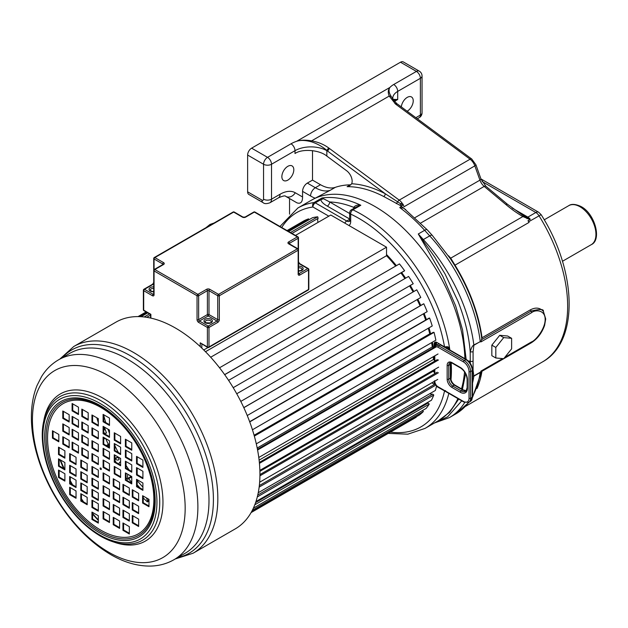 <?xml version="1.0" encoding="UTF-8"?>
<svg xmlns="http://www.w3.org/2000/svg" width="628" height="628" viewBox="0 0 628 628"><rect width="100%" height="100%" fill="white"/><g stroke="black" fill="none" stroke-linecap="round" stroke-linejoin="round"><path stroke-width="0.94" d="M415.862 117.687L420.391 115.065L420.391 78.296L397.705 91.398L397.705 99.514L393.042 99.357M247.628 191.83L261.962 200.104A5.628 3.25 120 0 0 263.132 202.679L248.798 194.405A5.628 3.25 -60 0 1 247.628 191.83L247.628 155.053L263.556 164.253A5.628 3.25 0 0 0 271.516 164.253L295.003 150.689A22.522 13 180 0 1 326.85 150.689L326.85 156.105L346.672 170.769A9.004 5.197 60 0 1 351.656 183.768L349.663 185.7L347.096 186.681L350.283 184.844A9.004 5.197 -120 0 0 350.911 184.781M326.85 156.105C319.683 149.864 302.17 148.444 295.003 153.522L295.003 150.689A5.628 3.25 60 0 0 291.023 143.796A28.15 16.25 180 0 1 296.667 141.276C300.443 139.997 305.428 139.848 311.645 140.845C318.247 142.101 323.922 144.464 328.664 147.918L326.858 150.43C322.305 146.528 317.156 143.647 311.402 141.802C305.365 140.185 300.459 140.013 296.667 141.276L389.894 87.449C388.01 89.773 387.782 92.646 389.211 96.06L395.648 104.154L470.082 159.206A9.004 5.197 60 0 1 474.846 165.863L479.933 180.142A9.004 5.197 -120 0 0 484.196 186.398L420.76 223.026M402.634 205.058L401.936 205.819L400.177 205.411L400.727 203.825L401.999 202.985A11.257 6.5 60 0 0 403.16 204.438L402.634 205.058L385.239 193.722A2.253 1.366 -62.5 0 1 383.724 196.517A127.225 73.452 -120 0 0 347.096 186.681M511.624 348.854L511.624 338.311L503.719 337.605L495.814 347.441L495.814 357.984L503.719 358.69L511.624 348.854M503.719 337.605L499.739 335.305L507.644 336.011L511.624 338.311M499.739 335.305L491.834 345.141L495.814 347.441M491.834 345.141L491.834 355.684L495.814 357.984M399.785 207.593L403.733 208.158L427.173 229.762A5.628 1.609 -42.2 0 0 424.654 230.311A127.225 73.452 -120 0 0 399.793 207.593L401.143 206.274L405.829 209.768M470.278 363.329L470.191 351.939C468.983 335.909 464.924 319.04 458.016 301.322L445.048 273.965L434.898 257.299L418.279 233.985L442.866 276.414L455.661 305.954L462.577 329.983L466.196 359.82M472.562 370.496L473.08 370.269L473.08 351.829L473.865 345.274L480.232 341.593L480.899 341.93L481.519 339.709L531.107 311.08C539.876 308.921 543.974 309.023 543.385 311.378C539.915 307.594 535.527 307.116 530.22 309.934L482.029 337.762L481.519 339.709M435.463 422.393L447.646 416.804L461.753 400.837M466.164 390.718L467.13 387.657C467.146 389.101 466.628 390.326 465.591 391.322A9.004 5.197 60 0 1 461.085 390.875L452.725 386.047A5.628 3.25 60 0 1 448.745 379.155L448.745 365.363A5.628 3.25 60 0 1 449.915 362.788L452.168 363.125L460.52 367.953C464.508 370.732 466.714 374.539 467.13 379.383L467.13 387.657A1.123 0.652 180 0 0 467.46 388.12A10.134 5.848 60 0 1 460.293 392.257L451.932 387.429A6.759 3.901 60 0 1 447.152 379.155L447.152 365.363A6.759 3.901 60 0 1 451.932 362.607L460.293 367.435A10.134 5.848 60 0 1 467.46 379.846L467.46 388.12M448.832 393.371A127.225 73.452 -120 0 1 425.062 428.398L438.595 420.587A127.225 73.452 -120 0 0 457.89 398.607A127.225 73.452 60 0 1 438.595 420.587L449.719 412.243L458.691 399.07M462.42 389.431L465.576 373.621M473.865 345.274L473.842 344.976C472.429 345.706 471.212 348.03 470.191 351.939L473.08 351.829M472.562 382.994A123.284 71.184 -120 0 0 473.842 376.188L472.562 375.999M481.095 371.454L480.216 372.514A2.253 1.303 -120 0 0 480.232 372.239L481.095 371.454M543.385 328.444L544.594 325.437L545.701 318.938L543.385 311.378M530.22 309.934A3.376 1.947 -120 0 1 531.107 311.08A2.253 1.303 60 0 1 531.586 312.673C535.189 309.486 545.292 309.675 545.159 319.432C545.183 329.315 535.103 340.91 531.586 341.868L504.818 357.324M522.802 215.326L530.252 219.219L527.983 220.758L528.658 221.739L541.14 214.674C576.802 270.487 579.636 341.742 542.466 361.932A121.597 70.203 -120 0 0 539.012 215.757A6.759 3.901 -120 0 0 535.825 212.507L482.076 181.476M395.648 104.154L397.328 103.973L394.894 103.565M448.518 255.769L450.708 258.163L455.01 265.157L529.074 222.398L528.658 221.739M397.328 103.973L471.754 159.025L475.914 164.772L480.993 179.051L485.844 186.202L507.306 204.155L505.666 204.351C511.467 209.218 517.182 213.277 522.81 216.534L530.056 219.557M523.909 215.961L450.708 258.163L449.946 257.975L454.617 265.369L455.01 265.157A121.597 70.203 60 0 1 482.029 337.762M523.006 215.443L507.306 204.155M512.165 208.041L527.865 217.107A3.376 1.947 -60 0 1 526.884 217.429L527.01 218.701M394.494 101.367L397.705 99.514L393.544 100.166M247.628 155.053A5.628 3.25 -60 0 1 251.616 148.161L400.491 62.211A5.628 3.25 -60 0 1 403.309 61.929L419.229 71.121A5.628 3.25 120 0 0 416.411 71.404L393.725 84.497A22.522 13 0 0 0 389.894 87.449C388.418 89.804 388.85 92.795 391.189 96.422L389.211 96.06L311.645 140.845L311.402 141.802M391.189 96.422L393.395 99.962M400.177 205.411L383.724 196.517M401.936 205.819L401.143 206.274M403.16 204.438L403.992 206.769L474.846 165.863A3.376 0.832 160.4 0 0 475.914 164.772M480.232 341.593A2.253 1.303 60 0 0 480.216 341.302A123.284 71.184 -120 0 0 429.709 235.869L423.343 239.551A123.284 71.184 -120 0 1 473.842 344.976L481.095 341.247M289.547 214.187L289.547 198.558L296.989 202.86C300.663 204.084 302.523 202.122 302.563 196.98L302.563 191.367A6.759 3.901 -60 0 1 307.343 183.093L315.342 187.717A33.779 19.499 -120 0 0 330.195 190.308L311.37 200.214A127.225 73.452 -120 0 1 407.957 232.784A127.225 73.452 -120 0 1 464.893 358.682A127.225 73.452 -120 0 0 407.957 232.784A127.225 73.452 -120 0 0 311.37 200.214L297.837 208.033L279.962 226.48M461.486 388.889A127.225 73.452 -120 0 0 464.547 371.878A127.225 73.452 60 0 1 461.486 388.889M307.343 183.093L312.516 180.11L320.516 184.726A33.779 19.499 -120 0 0 335.368 187.325A127.225 73.452 60 0 1 350.283 184.844M296.989 202.86L285.732 196.36A7.881 6.437 -60 0 0 295.246 192.749A30.403 17.553 120 0 0 280.049 194.256L271.516 199.186L271.516 164.253A5.628 3.25 60 0 0 267.536 157.353L291.023 143.796M407.132 111.227A8.447 4.875 120 0 0 407.258 111.164A8.447 4.875 120 0 0 412.777 103.722A8.447 4.875 120 0 0 411.481 96.955A8.447 4.875 120 0 0 407.258 97.371A8.447 4.875 120 0 0 401.323 106.933M287.836 166.318A8.447 4.875 120 0 0 282.317 173.76A8.447 4.875 120 0 0 283.613 180.526A8.447 4.875 120 0 0 287.836 180.11A8.447 4.875 120 0 0 293.355 172.669A8.447 4.875 120 0 0 292.059 165.902A8.447 4.875 120 0 0 287.836 166.318M312.516 150.634L312.516 180.11M326.85 150.43A5.628 3.25 120 0 0 326.85 150.689L327.808 151.246L326.858 150.43M445.535 390.585L445.448 391.425M434.042 369.806L434.097 369.837A106.454 61.465 60 0 1 433.917 371.988M433.446 370.151A106.116 61.269 60 0 1 433.328 371.493M433.642 359.663A106.116 61.269 -120 0 0 433.493 356.602M432.504 347.064A106.116 61.269 -120 0 0 431.774 342.535M429.952 333.947A106.116 61.269 -120 0 0 428.414 328.169M425.831 319.974A106.116 61.269 -120 0 0 423.539 313.741M420.203 305.781A106.116 61.269 -120 0 0 417.259 299.525M413.232 291.855A106.116 61.269 -120 0 0 409.707 285.787M405.044 278.494A106.116 61.269 -120 0 0 401.08 272.842M395.821 265.997A106.116 61.269 -120 0 0 386.526 255.463M433.65 356.508L433.838 359.813M434.105 356.249L434.238 360.079M434.097 369.774L434.097 372.121M328.813 216.173L312.925 207.005A3.376 1.947 -60 0 1 315.319 202.868L346.719 221.001L349.71 219.274M447.309 346.711L448.141 347.276L448.847 347.221L447.309 346.711L444.522 346.876L436.884 342.464A3.941 2.276 -120 0 0 434.097 344.073L434.097 347.339M449.852 349.992A127.225 73.452 -120 0 0 352.858 209.846A3.376 1.947 -120 0 0 351.397 209.799L356.382 206.926L360.825 205.254C357.591 204.759 355.299 205.38 353.949 207.099L353.886 207.436A123.849 71.506 -120 0 0 329.684 201.965L322.015 197.961L320.814 199.688L315.319 202.868A3.376 1.947 60 0 0 314.055 202.554A127.225 73.452 -120 0 0 297.837 208.033M323.075 198.864L320.814 199.688C321.269 201.776 323.428 203.919 327.29 206.102A3.376 1.947 -60 0 0 329.684 201.965L349.71 213.536M353.886 208.37L353.886 207.436A3.376 1.947 180 0 1 354.553 207.978M353.949 207.099L354.757 207.86M444.922 347.103L444.522 346.876A123.849 71.506 -120 0 0 350.699 214.109A3.376 1.947 180 0 1 349.71 212.727L349.537 221.276M437.284 342.692L445.362 347.449L447.56 346.931L445.26 347.174M434.812 381.086L434.812 381.227A4.506 2.598 -120 0 0 437.999 386.738L463.472 401.449A7.881 4.553 -120 0 0 469.045 398.231L469.045 371.572A7.881 4.553 -120 0 0 463.472 361.916L437.999 347.213A1.123 0.652 -60 0 1 438.791 345.832A5.628 3.25 -120 0 0 435.981 345.549L438.368 344.175A5.628 3.25 60 0 1 438.791 343.995L439.121 343.948M463.472 401.449A1.123 0.652 120 0 0 463.707 401.967L468.778 402.352A9.004 5.197 -120 0 0 470.639 398.231L470.639 371.572A9.004 5.197 -120 0 0 464.273 360.543L438.791 345.832L440.385 344.913L440.079 344.497M103.738 437.685A113.158 65.328 -120 0 0 104.193 438.784A4.333 2.504 -120 0 0 104.758 438.595A4.333 2.504 -120 0 0 105.072 438.352L105.182 438.289M126.032 477.515A113.158 65.328 -120 0 0 127.398 479.384A4.333 2.504 -120 0 0 127.877 478.379L130.757 476.715M127.877 478.379A4.804 2.771 60 0 1 127.727 477.916A4.804 2.771 60 0 1 128.112 474.454M143.239 497.894A113.158 65.328 -120 0 0 147.368 501.937A4.333 2.504 -120 0 0 147.525 500.649L148.977 499.81M147.525 500.649A4.804 2.771 60 0 1 147.29 500.194A4.804 2.771 60 0 1 146.638 498.02M255.604 502.596L428.1 403.011A4.804 2.771 60 0 1 427.786 403.035A4.804 2.771 60 0 1 426.875 402.862M257.755 495.045L432.59 394.101A4.804 2.771 60 0 1 432.307 394.196A4.804 2.771 60 0 1 430.023 393.552M259.333 485.57L435.306 383.975M259.937 474.572L437.261 372.2M259.348 462.396L437.339 359.632M257.449 449.326L435.91 346.295M254.214 435.667L432.998 332.447A4.333 2.504 -120 0 1 434.042 332.361L254.332 436.107M295.458 235.429L330.799 215.027L386.526 247.204L205.489 351.719M210.686 357.23L386.526 255.714L386.526 247.204M219.533 367.773L399.455 263.901A113.158 65.328 -120 0 1 404.605 270.707L224.636 374.618M224.683 374.681L404.228 271.021A4.333 2.504 -120 0 0 404.605 270.707M228.584 380.364L408.585 276.446A113.158 65.328 -120 0 1 413.224 283.746L233.208 387.68L413.114 283.825A4.333 2.504 -120 0 0 413.224 283.746M236.74 393.764L416.757 289.83A4.333 2.504 -120 0 0 416.654 289.885A4.333 2.504 -120 0 0 416.552 289.948M240.791 401.41L420.791 297.484A113.158 65.328 -120 0 0 416.757 289.83M243.829 407.698L423.806 303.787A4.333 2.504 -120 0 0 423.366 303.952L243.797 407.627M247.244 415.524L427.173 311.645A113.158 65.328 -120 0 0 423.806 303.787M249.732 421.906L429.607 318.058A4.333 2.504 -120 0 0 428.798 318.263A4.333 2.504 -120 0 0 428.657 318.357M252.44 429.772L432.229 325.971A113.158 65.328 -120 0 0 429.607 318.058M430.211 334.057A4.804 2.771 60 0 1 429.748 333.837L254.097 435.251M256.295 443.847L435.871 340.172A113.158 65.328 -120 0 0 434.042 332.361M433.689 347.574A4.804 2.771 60 0 1 432.3 346.931L257.197 448.023M257.582 450.025L436.397 346.782M258.775 457.474L438.03 353.98M434.482 360.213A4.804 2.771 60 0 1 433.438 359.491L259.105 460.143M259.435 463.354L438.509 359.97M259.874 470.364L438.666 367.137M434.482 372.365A4.804 2.771 60 0 1 433.139 371.297L259.906 471.314M259.929 475.82L438.454 372.749M259.647 482.218L437.763 379.383M435.298 383.967A4.804 2.771 60 0 1 431.962 382.727M259.152 487.108L436.115 384.94M258.241 492.729L435.345 390.483A113.158 65.328 -120 0 0 436.57 385.859M257.307 496.905L433.775 395.028A4.333 2.504 -120 0 0 432.59 394.101M255.965 501.536L431.444 400.224A113.158 65.328 -120 0 0 433.775 395.028M254.787 504.81L429.238 404.094A4.333 2.504 -120 0 0 428.1 403.011M253.367 508.178L426.145 408.42A113.158 65.328 -120 0 0 429.238 404.094M252.354 510.274L423.35 411.544A4.333 2.504 -120 0 0 422.495 410.531M251.443 511.969L419.551 414.912A113.158 65.328 -120 0 0 423.35 411.544M251.114 512.558L416.215 417.235A4.333 2.504 -120 0 0 416.034 416.945M251.098 512.581L415.241 417.816A113.158 65.328 -120 0 0 416.215 417.235M147.368 501.937L148.977 501.003M137.179 485.821A4.804 2.771 60 0 1 137.681 485.318A105.834 61.104 -120 0 0 139.95 487.909M127.398 479.384L131.142 477.225M119.03 464.131A4.804 2.771 60 0 1 120.019 462.059A4.804 2.771 60 0 1 120.615 461.855M114.885 458.644L117.821 456.949L114.885 458.644M114.885 460.316A113.158 65.328 -120 0 0 116.133 462.459M117.711 456.752A105.834 61.104 -120 0 0 119.139 459.233A4.804 2.771 60 0 1 118.543 459.829A4.804 2.771 60 0 1 115.159 458.856L117.986 457.231M109.468 446.312A4.804 2.771 60 0 1 108.087 445.158A4.333 2.504 -120 0 0 107.003 445.142L109.468 443.713M107.003 445.142A113.158 65.328 -120 0 0 107.537 446.265M108.087 445.158L109.468 444.357M103.738 429.356L104.923 428.673M103.738 430.251L105.182 429.411M104.366 427.071A105.834 61.104 -120 0 0 106.517 433.006A4.804 2.771 60 0 1 106.462 433.03A4.804 2.771 60 0 1 103.738 432.59M96.869 417.808A113.158 65.328 -120 0 0 98.321 422.738M138.042 316.598L146.104 311.943M287.043 230.57L300.427 222.846A4.333 2.504 -120 0 0 300.427 222.846M146.701 317.313L150.539 315.099M291.996 233.428L318.106 218.356A4.333 2.504 -120 0 0 317.69 216.809A113.158 65.328 -120 0 0 312.548 217.696L288.644 231.496M318.129 222.343A4.804 2.771 60 0 1 318.106 218.356M144.204 316.967L149.511 313.906M290.45 232.533L317.69 216.809M141.08 316.693L147.706 312.87M138.066 316.598L146.112 311.943M287.051 230.578L303.944 220.821A113.158 65.328 -120 0 1 308.576 218.858L287.663 230.931M139.251 316.614L146.724 312.297M308.96 219.769A4.333 2.504 -120 0 0 308.576 218.858M386.526 255.714A105.834 61.104 60 0 1 395.671 266.084M400.939 272.921A105.834 61.104 60 0 1 404.903 278.573M409.566 285.866A105.834 61.104 60 0 1 413.091 291.942M417.118 299.611A105.834 61.104 60 0 1 420.061 305.867M423.39 313.827A105.834 61.104 60 0 1 425.682 320.06M428.265 328.256A105.834 61.104 60 0 1 429.748 333.837M431.609 342.629A105.834 61.104 60 0 1 432.3 346.931M433.304 356.712A105.834 61.104 60 0 1 433.438 359.491M433.226 370.277A105.834 61.104 60 0 1 433.139 371.297M129.8 475.435A105.834 61.104 -120 0 0 131.762 478.034M142.909 487.124A101.336 58.506 60 0 1 137.179 480.569M129.078 469.932A101.336 58.506 60 0 1 126.032 465.426M118.347 452.513A101.336 58.506 60 0 1 114.885 445.723M109.468 433.265A101.336 58.506 60 0 1 107.938 429.136M105.755 422.55A101.336 58.506 60 0 1 103.738 415.336M136.535 463.747L142.909 467.428L142.909 460.073L136.535 456.391L136.535 463.747L137.179 463.378L142.909 466.69M137.179 456.76L137.179 463.378M136.535 474.972L142.909 478.654L142.909 471.298L136.535 467.617L136.535 474.972L137.179 474.603L142.909 477.916M137.179 467.986L137.179 474.603M136.535 486.676L142.909 490.35L142.909 483.003L136.535 479.321L136.535 486.676L137.179 486.308L142.909 489.62M137.179 479.69L137.179 486.308M125.396 446.571L131.762 450.245L131.762 442.889L125.396 439.215L125.396 446.571L126.032 446.202L131.762 449.507M126.032 439.576L126.032 446.202M125.396 457.317L131.762 460.991L131.762 453.636L125.396 449.962L125.396 457.317L126.032 456.949L131.762 460.253M126.032 450.323L126.032 456.949M125.396 468.535L131.762 472.217L131.762 464.861L125.396 461.188L125.396 468.535L126.032 468.174L131.762 471.479M126.032 461.549L126.032 468.174M125.396 480.239L131.762 483.921L131.762 476.566L125.396 472.884L125.396 480.239L126.032 479.87L131.762 483.183M126.032 473.253L126.032 479.87M114.249 440.134L120.615 443.808L120.615 436.452L114.249 432.778L114.249 440.134L114.885 439.765L120.615 443.07M114.885 433.147L114.885 439.765M114.249 450.88L120.615 454.554L120.615 447.199L114.249 443.525L114.249 450.88L114.885 450.512L120.615 453.824M114.885 443.894L114.885 450.512M114.249 462.106L120.615 465.78L120.615 458.424L114.249 454.75L114.249 462.106L114.885 461.737L120.615 465.042M114.885 455.119L114.885 461.737M114.249 473.802L120.615 477.484L120.615 470.129L114.249 466.455L114.249 473.802L114.885 473.441L120.615 476.746M114.885 466.816L114.885 473.441M103.102 421.757L109.468 425.431L109.468 418.075L103.102 414.401L103.102 421.757L103.738 421.388L109.468 424.693M103.738 414.77L103.738 421.388M103.102 433.697L109.468 437.371L109.468 430.023L103.102 426.341L103.102 433.697L103.738 433.328L109.468 436.641M103.738 426.71L103.738 433.328M103.102 444.443L109.468 448.117L109.468 440.77L103.102 437.088L103.102 444.443L103.738 444.075L109.468 447.387M103.738 437.457L103.738 444.075M103.102 455.669L109.468 459.343L109.468 451.987L103.102 448.314L103.102 455.669L103.738 455.3L109.468 458.613M103.738 448.682L103.738 455.3M103.102 467.373L109.468 471.047L109.468 463.692L103.102 460.018L103.102 467.373L103.738 467.004L109.468 470.309M103.738 460.387L103.738 467.004M122.955 530.315L129.329 533.996L129.329 526.641L122.955 522.959L122.955 530.315L123.59 529.946L129.329 533.258M123.59 523.328L123.59 529.946M113.236 524.702L119.603 528.384L119.603 521.028L113.236 517.346L113.236 524.702L113.872 524.333L119.603 527.646M113.872 517.715L113.872 524.333M103.102 518.854L109.468 522.527L109.468 515.172L103.102 511.498L103.102 518.854L103.738 518.485L109.468 521.797M103.738 511.867L103.738 518.485M132.265 522.818L138.631 526.5L138.631 519.144L132.265 515.462L132.265 522.818L132.901 522.449L138.631 525.762M132.901 515.831L132.901 522.449M122.955 517.448L129.329 521.122L129.329 513.767L122.955 510.093L122.955 517.448L123.59 517.08L129.329 520.384M123.59 510.462L123.59 517.08M113.236 511.836L119.603 515.51L119.603 508.154L113.236 504.48L113.236 511.836L113.872 511.467L119.603 514.772M113.872 504.849L113.872 511.467M103.102 505.98L109.468 509.661L109.468 502.306L103.102 498.624L103.102 505.98L103.738 505.611L109.468 508.923M103.738 498.993L103.738 505.611M132.265 509.952L138.631 513.625L138.631 506.27L132.265 502.596L132.265 509.952L132.901 509.583L138.631 512.888M132.901 502.965L132.901 509.583M122.955 504.574L129.329 508.256L129.329 500.901L122.955 497.219L122.955 504.574L123.59 504.205L129.329 507.518M123.59 497.588L123.59 504.205M113.236 498.962L119.603 502.643L119.603 495.288L113.236 491.606L113.236 498.962L113.872 498.593L119.603 501.905M113.872 491.975L113.872 498.593M103.102 493.113L109.468 496.787L109.468 489.432L103.102 485.758L103.102 493.113L103.738 492.745L109.468 496.057M103.738 486.127L103.738 492.745M142.603 503.052L148.977 506.725L148.977 499.37L142.603 495.696L142.603 503.052L143.239 502.683L148.977 505.987M143.239 496.065L143.239 502.683M132.265 497.078L138.631 500.759L138.631 493.404L132.265 489.722L132.265 497.078L132.901 496.709L138.631 500.021M132.901 490.091L132.901 496.709M122.955 491.708L129.329 495.382L129.329 488.027L122.955 484.353L122.955 491.708L123.59 491.339L129.329 494.644M123.59 484.722L123.59 491.339M113.236 486.096L119.603 489.769L119.603 482.414L113.236 478.74L113.236 486.096L113.872 485.727L119.603 489.031M113.872 479.109L113.872 485.727M103.102 480.239L109.468 483.921L109.468 476.566L103.102 472.884L103.102 480.239L103.738 479.87L109.468 483.183M103.738 473.253L103.738 479.87M58.514 477.429L64.888 481.103L64.888 473.748L58.514 470.074L58.514 477.429L59.15 477.06L64.888 480.373M59.15 470.443L59.15 477.06M58.514 466.204L64.888 469.877L64.888 462.53L58.514 458.848L58.514 466.204L59.15 465.835L64.888 469.147M59.15 459.217L59.15 465.835M58.514 454.499L64.888 458.181L64.888 450.825L58.514 447.144L58.514 454.499L59.15 454.13L64.888 457.443M59.15 447.513L59.15 454.13M69.661 494.613L76.035 498.287L76.035 490.931L69.661 487.257L69.661 494.613L70.297 494.244L76.035 497.549M70.297 487.626L70.297 494.244M69.661 483.866L76.035 487.54L76.035 480.185L69.661 476.511L69.661 483.866L70.297 483.497L76.035 486.802M70.297 476.88L70.297 483.497M69.661 472.641L76.035 476.314L76.035 468.959L69.661 465.285L69.661 472.641L70.297 472.272L76.035 475.584M70.297 465.654L70.297 472.272M69.661 460.936L76.035 464.61L76.035 457.263L69.661 453.581L69.661 460.936L70.297 460.567L76.035 463.88M70.297 453.95L70.297 460.567M80.808 501.042L87.174 504.724L87.174 497.368L80.808 493.694L80.808 501.042L81.444 500.681L87.174 503.986M81.444 494.055L81.444 500.681M80.808 490.295L87.174 493.977L87.174 486.622L80.808 482.948L80.808 490.295L81.444 489.934L87.174 493.239M81.444 483.309L81.444 489.934M80.808 479.078L87.174 482.751L87.174 475.396L80.808 471.722L80.808 479.078L81.444 478.709L87.174 482.014M81.444 472.091L81.444 478.709M80.808 467.373L87.174 471.047L87.174 463.692L80.808 460.018L80.808 467.373L81.444 467.004L87.174 470.309M81.444 460.387L81.444 467.004M91.955 519.419L98.321 523.1L98.321 515.745L91.955 512.071L91.955 519.419L92.591 519.058L98.321 522.363M92.591 512.432L92.591 519.058M91.955 507.479L98.321 511.161L98.321 503.805L91.955 500.124L91.955 507.479L92.591 507.11L98.321 510.423M92.591 500.492L92.591 507.11M91.955 496.732L98.321 500.414L98.321 493.059L91.955 489.377L91.955 496.732L92.591 496.363L98.321 499.676M92.591 489.746L92.591 496.363M91.955 485.507L98.321 489.188L98.321 481.833L91.955 478.151L91.955 485.507L92.591 485.138L98.321 488.451M92.591 478.52L92.591 485.138M91.955 473.802L98.321 477.484L98.321 470.129L91.955 466.455L91.955 473.802L92.591 473.441L98.321 476.746M92.591 466.816L92.591 473.441M72.102 410.861L78.469 414.535L78.469 407.187L72.102 403.506L72.102 410.861L72.738 410.492L78.469 413.805M72.738 403.875L72.738 410.492M81.821 416.474L88.187 420.148L88.187 412.8L81.821 409.118L81.821 416.474L82.456 416.105L88.187 419.418M82.456 409.487L82.456 416.105M91.955 422.322L98.321 426.004L98.321 418.648L91.955 414.967L91.955 422.322L92.591 421.961L98.321 425.266M92.591 415.336L92.591 421.961M62.792 418.358L69.159 422.032L69.159 414.684L62.792 411.002L62.792 418.358L63.428 417.989L69.159 421.302M63.428 411.371L63.428 417.989M72.102 423.735L78.469 427.409L78.469 420.054L72.102 416.38L72.102 423.735L72.738 423.366L78.469 426.671M72.738 416.749L72.738 423.366M81.821 429.348L88.187 433.022L88.187 425.666L81.821 421.992L81.821 429.348L82.456 428.979L88.187 432.284M82.456 422.354L82.456 428.979M91.955 435.196L98.321 438.87L98.321 431.515L91.955 427.841L91.955 435.196L92.591 434.827L98.321 438.14M92.591 428.21L92.591 434.827M62.792 431.232L69.159 434.906L69.159 427.55L62.792 423.876L62.792 431.232L63.428 430.863L69.159 434.168M63.428 424.245L63.428 430.863M72.102 436.601L78.469 440.283L78.469 432.928L72.102 429.246L72.102 436.601L72.738 436.232L78.469 439.545M72.738 429.615L72.738 436.232M81.821 442.214L88.187 445.888L88.187 438.54L81.821 434.859L81.821 442.214L82.456 441.845L88.187 445.158M82.456 435.228L82.456 441.845M91.955 448.062L98.321 451.744L98.321 444.389L91.955 440.715L91.955 448.062L92.591 447.701L98.321 451.006M92.591 441.076L92.591 447.701M52.446 438.132L58.82 441.806L58.82 434.45L52.446 430.777L52.446 438.132L53.09 437.763L58.82 441.068M53.09 431.138L53.09 437.763M62.792 444.098L69.159 447.78L69.159 440.424L62.792 436.743L62.792 444.098L63.428 443.729L69.159 447.042M63.428 437.112L63.428 443.729M72.102 449.475L78.469 453.149L78.469 445.794L72.102 442.12L72.102 449.475L72.738 449.106L78.469 452.411M72.738 442.489L72.738 449.106M81.821 455.088L88.187 458.762L88.187 451.406L81.821 447.733L81.821 455.088L82.456 454.719L88.187 458.024M82.456 448.102L82.456 454.719M91.955 460.936L98.321 464.61L98.321 457.263L91.955 453.581L91.955 460.936L92.591 460.567L98.321 463.88M92.591 453.95L92.591 460.567M148.977 501.913A118.449 68.389 60 0 1 148.389 501.348M131.762 482.704A118.449 68.389 60 0 1 128.685 478.638M115.497 458.291A118.449 68.389 60 0 1 114.885 457.192M108.314 444.389A118.449 68.389 60 0 1 105.708 438.595M175.251 558.975L193.118 553.213L235.225 528.902A119.344 68.907 -120 0 0 253.516 433.265A119.344 68.907 -120 0 0 175.55 328.099A119.344 68.907 60 0 0 115.874 322.188L73.766 346.499L59.848 359.083M100.716 469.485A0.903 0.518 -120 0 0 100.716 468.017A0.903 0.518 60 0 0 100.716 469.485M101.351 469.116A0.903 0.518 60 0 1 100.716 468.017M98.321 520.392A114.508 66.113 60 0 1 92.591 514.01M82.731 501.419A114.508 66.113 60 0 1 81.444 499.605M76.035 491.434A114.508 66.113 60 0 1 75.541 490.649M71.788 484.361A114.508 66.113 60 0 1 70.297 481.7M63.624 468.417A114.508 66.113 60 0 1 59.888 459.641M98.321 519.953A118.449 68.389 60 0 1 92.591 513.445M83.673 501.968A118.449 68.389 60 0 1 81.444 498.805M72.62 484.84A118.449 68.389 60 0 1 70.297 480.695M64.299 468.81A118.449 68.389 60 0 1 60.461 459.971M203.747 349.977L207.899 347.574M208.19 347.402A1.123 0.652 -120 0 0 208.755 347.465A1.123 0.652 -120 0 0 208.991 346.946L308.505 289.492L308.505 270.001L299.744 275.056A2.253 1.303 120 0 1 298.159 274.138L298.159 250.234L219.337 295.741L219.337 319.644A2.253 1.303 120 0 1 217.743 322.399L208.991 327.455L208.991 346.946A1.123 0.652 0 0 1 207.397 346.946A1.123 0.652 120 0 0 207.625 347.465L200.23 342.81L207.397 346.946L207.397 327.455L198.636 322.399A1.123 0.652 -60 0 1 199.437 321.018L208.19 326.081L216.95 321.018L208.19 315.963L199.437 321.018A1.123 0.652 60 0 1 198.636 319.644L207.397 314.589L207.397 290.686L198.636 295.741L198.636 319.644A1.123 0.652 0 0 1 197.043 319.644A2.253 1.303 -120 0 0 198.636 322.399M153.727 284.515L153.256 284.249L144.503 289.304L153.256 294.359A1.123 0.652 120 0 0 152.463 295.741L143.702 290.686L143.702 310.177L150.869 314.314L150.869 318.106M393.725 84.497A5.628 3.25 -120 0 1 397.705 91.398A16.885 9.75 0 0 0 392.759 98.29L393.309 99.828M591.278 244.653C602.291 239.927 594.638 212.562 580.225 206.157C575.107 203.99 571.284 203.825 568.764 205.654A22.522 13 60 0 1 579.11 206.274A22.522 13 60 0 1 580.021 206.769A22.522 13 60 0 1 594.732 226.614A22.522 13 60 0 1 591.278 244.653L562.452 261.295M421.804 240.296L422.644 240.006A3.376 0.981 -42.4 0 1 423.343 239.551A1125.918 650.051 60 0 1 418.279 233.985L424.654 230.311A1125.918 650.051 60 0 0 429.709 235.869A5.628 1.641 -42.4 0 1 432.237 235.327L427.173 229.762M468.378 361.045A3.376 1.947 0 0 1 470.278 361.304A2.253 1.303 0 0 0 472.994 361.092M434.482 422.958L449.365 417.628A123.284 71.184 -120 0 0 464.751 402.47M472.562 396.339A123.284 71.184 60 0 0 480.216 372.514L473.842 376.188L473.08 370.269M480.232 372.239L473.865 375.921M545.701 318.938L545.159 319.432M544.594 325.437C541.768 333.217 537.278 339.041 531.115 342.904L481.511 371.541L531.107 342.912A2.253 1.303 -120 0 0 531.115 342.904L531.115 342.904A2.253 1.303 -120 0 0 531.586 341.868M480.899 341.93L531.586 312.673M502.62 358.588L480.899 371.132M481.959 371.281A121.597 70.203 60 0 1 477.005 388.512M541.14 214.674L538.643 212.233A5.628 3.25 -60 0 0 535.825 212.507L527.865 217.107A6.759 3.901 60 0 1 530.252 219.219M471.754 159.025A3.376 1.656 126.5 0 0 470.082 159.206L399.22 200.112L328.664 147.918M480.993 179.051A3.376 0.832 160.4 0 1 479.933 180.142L415.069 217.594M485.844 186.202A3.376 1.476 129.9 0 0 484.196 186.398L505.666 204.351M417.306 118.755L419.229 117.648A5.628 3.25 60 0 0 420.391 115.065A5.628 3.25 0 0 0 422.047 112.773L422.047 75.996A5.628 5.628 0 0 0 419.229 71.121M400.491 62.211L416.411 71.404A5.628 3.25 -120 0 1 420.391 78.296A5.628 3.25 0 0 0 422.047 75.996M401.999 202.985A9.004 5.197 -120 0 0 399.22 200.112A2.253 1.107 -53.5 0 0 397.697 201.824L396.26 203.59M454.617 265.369A121.879 70.367 60 0 1 481.723 338.288M468.614 402.446A123.284 71.184 60 0 1 455.732 413.954L449.365 417.628M330.195 190.308L335.368 187.325M302.563 191.367L310.57 195.991A6.759 3.901 120 0 1 315.342 187.717L320.516 184.726M310.57 195.991A40.53 23.401 -120 0 0 314.973 198.142M302.563 196.98L295.246 192.749M285.732 196.36L285.732 196.36C285.245 195.434 282.804 195.936 278.416 197.867A7.881 4.553 -120 0 0 280.049 194.256M278.416 197.867L269.883 202.789A7.881 4.553 -120 0 0 271.516 199.186A5.628 3.25 0 0 1 263.556 199.186L263.556 164.253A5.628 3.25 -60 0 1 267.536 157.353L251.616 148.161M261.962 200.104A2.253 1.303 -120 0 0 263.556 199.186M351.656 183.768A129.478 74.756 -120 0 1 385.239 193.722L327.808 151.246A2.253 1.107 -53.5 0 1 329.621 148.632M450.669 377.499A127.162 73.413 -120 0 0 450.888 370.865A127.162 73.413 -120 0 0 450.888 370.858A127.162 73.413 -120 0 0 450.692 363.494M450.998 379.83A127.225 73.452 -120 0 0 451.414 370.614A127.225 73.452 -120 0 0 451.414 370.159L451.414 370.159A127.225 73.452 -120 0 0 451.187 362.709M390.459 432.127A123.849 71.506 -120 0 0 444.522 391.001L445.26 391.354M433.603 370.065A106.116 61.269 60 0 1 433.469 371.619M386.526 255.204A106.116 61.269 60 0 1 395.978 265.911M401.237 272.748A106.116 61.269 60 0 1 405.201 278.4M409.864 285.693A106.116 61.269 60 0 1 413.389 291.769M417.416 299.438A106.116 61.269 60 0 1 420.36 305.687M423.696 313.655A106.116 61.269 60 0 1 425.988 319.887M428.579 328.075A106.116 61.269 60 0 1 430.156 334.033M431.931 342.448A106.116 61.269 60 0 1 432.692 347.182M386.526 254.521A106.454 61.465 60 0 1 396.394 265.668M401.645 272.513A106.454 61.465 60 0 1 405.61 278.165M410.272 285.457A106.454 61.465 60 0 1 413.797 291.533M417.824 299.203A106.454 61.465 60 0 1 420.776 305.451M424.112 313.411A106.454 61.465 60 0 1 426.404 319.644M429.002 327.832A106.454 61.465 60 0 1 430.596 333.837M432.37 342.189A106.454 61.465 60 0 1 433.21 347.425M434.097 381.502L434.097 381.761A3.941 2.276 -120 0 0 434.686 384.085M434.584 381.855L434.097 381.761M436.884 342.464L435.589 342.527A3.376 1.947 -120 0 0 434.89 344.073L434.89 346.719M436.013 342.417A3.376 1.947 -120 0 0 435.691 343.61L434.097 344.073M348.956 225.507A9.004 5.197 60 0 0 350.699 221.456L350.699 214.109A3.376 2.127 115 0 1 352.858 209.846L360.825 205.254A127.225 73.452 -120 0 0 322.015 197.961L314.055 202.554A3.376 2.685 -97.9 0 0 312.925 207.005A123.849 71.506 -120 0 0 281.721 227.493M436.46 386.306A3.941 2.276 -120 0 0 436.884 386.589L444.538 390.899M344.843 223.136A3.376 1.947 -60 0 1 346.719 221.001A5.628 3.25 60 0 0 349.482 221.307M449.232 349.639A127.162 73.413 -120 0 0 448.847 347.221M349.71 219.046L327.29 206.102M350.699 221.456A3.376 1.947 180 0 1 349.71 220.083M436.766 342.598A2.818 1.625 60 0 0 436.484 343.61L435.691 343.61L435.691 345.745M448.455 349.192A126.605 73.099 60 0 0 448.141 347.276A2.818 1.625 60 0 1 446.924 347.323M436.484 343.61L436.484 345.259M437.999 386.738A1.123 0.652 120 0 0 438.234 387.256L463.707 401.967M434.812 355.841L434.812 361.092L434.812 355.841M434.812 369.358L434.812 373.613L434.812 369.358M437.999 347.213A4.506 2.598 -120 0 0 435.251 347.449M440.385 344.913L465.866 359.624A9.004 5.197 60 0 1 472.232 370.653L472.232 397.312A9.004 5.197 60 0 1 470.364 401.433L472.562 396.849A1.123 0.652 180 0 1 472.232 397.312L470.639 398.231A1.123 0.652 0 0 1 469.045 398.231M445.519 347.496L466.423 359.561A1.123 0.652 120 0 0 465.866 359.624L464.273 360.543A1.123 0.652 -60 0 0 463.472 361.916M469.045 371.572A1.123 0.652 0 0 0 470.639 371.572L472.232 370.653A1.123 0.652 180 0 0 472.562 370.19L472.562 396.849M450.888 362.646L450.669 377.773C450.943 380.866 452.348 383.292 454.884 385.074L463.244 389.902A1.123 0.652 120 0 0 462.679 389.957A9.004 5.197 -120 0 0 466.251 390.757M450.763 362.631A5.628 3.25 -120 0 0 450.339 364.444L450.339 378.237A5.628 3.25 -120 0 0 454.319 385.129L462.679 389.957L461.085 390.875A1.123 0.652 -60 0 0 460.293 392.257M450.669 363.989A1.123 0.652 180 0 1 450.339 364.444L448.745 365.363A1.123 0.652 0 0 1 447.152 365.363M450.669 377.773A1.123 0.652 180 0 1 450.339 378.237L448.745 379.155A1.123 0.652 0 0 1 447.152 379.155M454.884 385.074A1.123 0.652 120 0 0 454.319 385.129L452.725 386.047A1.123 0.652 -60 0 0 451.932 387.429M467.13 379.383A1.123 0.652 180 0 0 467.46 379.846L467.46 387.201M451.932 362.607A1.123 0.652 120 0 0 452.168 363.125M460.293 367.435A1.123 0.652 120 0 0 460.52 367.953M100.315 531.571A76.655 44.258 60 0 1 46.111 437.685A76.655 44.258 60 0 1 100.315 406.387A76.655 44.258 60 0 1 108.142 411.56A76.655 44.258 60 0 1 153.954 490.908A76.655 44.258 60 0 1 100.315 531.571M100.716 530.126A75.172 43.403 60 0 1 47.555 438.061A75.172 43.403 60 0 1 100.716 407.376A75.172 43.403 60 0 1 153.868 499.441A75.172 43.403 60 0 1 100.716 530.126M99.915 533.015A78.147 45.122 60 0 1 44.659 437.308A78.147 45.122 60 0 1 99.915 405.405A78.147 45.122 60 0 1 155.171 501.113A78.147 45.122 60 0 1 99.915 533.015M193.118 553.213A119.344 68.907 -120 0 0 211.408 457.577A119.344 68.907 -120 0 0 133.442 352.41A119.344 68.907 -120 0 0 73.766 346.499M116.282 365.527A115.403 66.631 -120 0 0 58.577 359.813C51.614 363.887 45.938 369.484 41.542 376.604L37.021 385.537C33.465 394.4 31.596 404.275 31.4 415.155C31.219 425.705 32.515 436.719 35.286 448.204C39.234 464.343 45.616 480.082 54.448 495.429C69.81 521.664 88.54 541.367 110.654 554.548C124.211 562.429 137.587 566.268 150.775 566.071C159.198 565.844 166.938 563.724 173.987 559.705A115.403 66.631 -120 0 0 191.673 467.232A115.403 66.631 -120 0 0 116.282 365.527M58.577 359.813L69.684 353.399A115.403 66.631 60 0 1 127.39 359.114A115.403 66.631 60 0 1 202.781 460.819A115.403 66.631 60 0 1 185.095 553.292L173.987 559.705M177.41 557.727A117.373 67.769 -120 0 0 209.681 468.959A117.373 67.769 -120 0 0 130.412 355.762A117.373 67.769 -120 0 0 62.007 357.834M108.801 552.263A108 62.353 -120 0 0 185.166 508.17A108 62.353 -120 0 0 108.801 375.897A108 62.353 -120 0 0 32.436 419.991A108 62.353 -120 0 0 108.801 552.263M43.819 420.619A84.976 49.062 60 0 1 102.874 398.113A84.976 49.062 60 0 1 162.707 495.625A84.976 49.062 60 0 1 113.951 542.09M135.436 543.126A82.841 47.83 -120 0 0 156.898 479.87A82.841 47.83 -120 0 0 101.155 400.852A82.841 47.83 -120 0 0 53.663 401.488C42.508 413.946 39.533 432.245 44.745 456.391C47.571 468.645 52.352 480.655 59.087 492.43C70.501 511.946 84.27 526.492 100.386 536.084C113.032 543.33 124.713 545.677 135.436 543.126M99.915 403.364A80.643 46.558 -120 0 0 42.892 436.287A80.643 46.558 -120 0 0 99.915 535.056A80.643 46.558 -120 0 0 156.937 502.133A80.643 46.558 -120 0 0 99.915 403.364M213.708 223.223A15.198 8.776 120 0 0 210.576 224.494A15.198 8.776 120 0 0 207.444 226.841M211.291 321.944A3.093 1.79 0 0 0 210.38 320.68A3.093 1.79 0 0 0 207.005 320.288A3.093 1.79 0 0 0 205.097 321.944L205.772 322.69C209.933 323.106 211.769 322.855 211.291 321.944M211.173 319.299A4.223 2.441 180 0 1 211.173 322.745A4.223 2.441 180 0 1 205.207 322.745A4.223 2.441 180 0 1 205.207 319.299A4.223 2.441 180 0 1 211.173 319.299M298.488 270.833L300.883 270.519L302.044 269.538A3.093 1.79 0 0 0 301.142 268.274A3.093 1.79 0 0 0 298.488 267.771M298.488 266.201A4.223 2.441 180 0 1 301.935 266.9A4.223 2.441 180 0 1 302.759 269.679A4.223 2.441 180 0 1 298.488 271.045M153.727 291.73A4.223 2.441 180 0 1 150.273 291.031A4.223 2.441 180 0 1 149.448 288.252A4.223 2.441 180 0 1 153.727 286.886M153.727 288.456A3.093 1.79 0 0 0 150.163 290.222L151.976 291.4L153.727 291.518M200.23 346.609L200.23 342.81M197.043 319.644L197.043 295.741L154.056 270.919L154.056 294.822A1.123 0.652 180 0 1 153.727 294.359L153.727 270.456A1.123 0.652 0 0 0 154.056 270.919A1.123 0.652 -60 0 1 154.849 269.538L197.844 294.359L206.596 289.304A2.253 1.303 0 0 1 209.783 289.304L218.544 294.359L297.358 248.853L288.597 243.797A2.253 1.303 0 0 1 288.597 241.961L297.358 236.905L254.364 212.083L245.611 217.139A1.123 0.652 -120 0 0 245.046 217.084L242.989 217.084L234.228 212.029A1.123 1.123 0 0 0 233.106 212.029A1.123 0.652 -120 0 1 233.671 212.083L154.849 257.59L163.61 262.645A1.123 0.652 120 0 0 162.809 264.027L154.056 258.971L154.056 270.919M152.463 295.741A2.253 1.303 -120 0 0 154.056 294.822M201.824 344.113L201.824 348.108M234.228 212.029A1.123 0.652 -60 0 0 233.671 212.083L242.424 217.139A2.253 1.303 0 0 0 245.611 217.139M163.139 264.482L163.044 264.427A1.123 0.652 60 0 1 163.61 264.482A2.253 1.303 0 0 0 163.61 262.645M163.61 264.482L154.849 269.538A1.123 0.652 60 0 0 154.284 269.483A1.123 1.123 0 0 0 153.727 270.456A1.123 0.652 0 0 1 154.056 270.001A1.123 0.652 60 0 1 154.284 269.483L163.044 264.427M162.809 264.945L162.809 264.027A1.123 0.652 0 0 1 163.131 264.396M153.734 294.454A1.123 0.652 -120 0 1 153.256 294.359L153.727 294.092M298.159 248.978L298.159 238.287L289.398 243.342L289.398 243.876M298.488 273.408L298.952 273.675L307.712 268.619L298.952 263.564L298.488 263.831M217.743 295.741L208.991 290.686L208.991 314.589L217.743 319.644L217.743 295.741A1.123 0.652 0 0 0 219.337 295.741A1.123 0.652 -120 0 0 218.544 294.359A1.123 0.652 -60 0 0 217.743 295.741M298.488 263.124A1.123 0.652 -120 0 0 298.952 263.564A1.123 0.652 -60 0 1 299.517 263.509L298.488 261.727M308.835 289.029A1.123 0.652 180 0 1 308.505 289.492A1.123 0.652 60 0 1 308.269 290.003A1.123 1.123 0 0 0 308.835 289.029L308.835 269.538A1.123 0.652 180 0 0 308.505 269.082A1.123 0.652 120 0 0 308.269 268.564A1.123 0.652 120 0 0 307.712 268.619A1.123 0.652 60 0 1 308.505 270.001A1.123 0.652 180 0 0 308.835 269.538A1.123 1.123 0 0 0 308.269 268.564L299.517 263.509M289.076 243.711A1.123 0.652 180 0 1 289.398 243.342A1.123 0.652 60 0 0 288.597 241.961M299.744 275.056A1.123 0.652 -120 0 0 298.952 273.675A1.123 0.652 -60 0 1 298.473 273.769M298.159 249.316A1.123 0.652 120 0 0 297.923 248.798L289.163 243.743A1.123 0.652 120 0 0 288.597 243.797M298.159 274.138A1.123 0.652 0 0 0 298.488 273.675L298.386 273.73M298.159 238.287A1.123 0.652 0 0 0 298.488 237.824A1.123 1.123 0 0 0 297.923 236.85A1.123 0.652 -60 0 0 297.358 236.905A1.123 0.652 60 0 1 298.159 238.287M298.488 273.675L298.488 249.779A1.123 1.123 0 0 0 297.923 248.798A1.123 0.652 120 0 0 297.358 248.853A1.123 0.652 -120 0 1 298.159 250.234A1.123 0.652 0 0 0 298.488 249.779L298.488 237.824M217.743 322.399A1.123 0.652 -120 0 0 216.95 321.018A1.123 0.652 120 0 0 217.743 319.644A1.123 0.652 0 0 0 219.337 319.644M254.929 212.029A1.123 1.123 0 0 0 253.806 212.029A1.123 0.652 -120 0 1 254.364 212.083A1.123 0.652 -60 0 1 254.929 212.029L297.923 236.85M208.19 315.963A1.123 0.652 120 0 0 208.991 314.589A1.123 0.652 180 0 0 207.397 314.589A1.123 0.652 60 0 0 208.19 315.963M208.991 327.455A1.123 0.652 -120 0 0 208.19 326.081A1.123 0.652 -60 0 0 207.397 327.455A1.123 0.652 0 0 0 208.991 327.455M143.938 310.687A1.123 0.652 -60 0 1 143.702 310.177A1.123 0.652 0 0 1 143.372 309.714A1.123 1.123 0 0 0 143.938 310.687L150.539 314.502L150.539 318.035M206.596 289.304A1.123 0.652 -120 0 1 207.397 290.686A1.123 0.652 180 0 1 208.991 290.686A1.123 0.652 -60 0 1 209.783 289.304M242.424 217.139A1.123 0.652 -60 0 1 242.989 217.084M153.727 283.809A1.123 0.652 -60 0 1 153.256 284.249A1.123 0.652 60 0 0 152.69 284.194L143.938 289.249A1.123 0.652 60 0 0 143.702 289.767A1.123 0.652 0 0 0 143.372 290.222A1.123 0.652 0 0 0 143.702 290.686A1.123 0.652 120 0 1 144.503 289.304A1.123 0.652 60 0 0 143.938 289.249A1.123 1.123 0 0 0 143.372 290.222L143.372 309.714M198.636 295.741A1.123 0.652 -120 0 0 197.844 294.359A1.123 0.652 -60 0 0 197.043 295.741A1.123 0.652 0 0 0 198.636 295.741M154.056 258.053A1.123 0.652 0 0 0 153.727 258.508A1.123 0.652 0 0 0 154.056 258.971A1.123 0.652 120 0 1 154.849 257.59A1.123 0.652 -120 0 0 154.284 257.535L233.106 212.029M568.764 205.654L544.233 219.816M538.643 212.233L480.946 178.917M396.692 103.487L393.309 99.836M465.505 406.363L542.466 361.932M451.124 259.623L432.237 235.327M481.684 371.446L472.546 397.312M469.242 402.085L455.732 413.954M263.132 202.679C264.396 203.896 266.649 203.927 269.883 202.789M419.229 117.648A5.628 5.628 0 0 0 422.047 112.773M425.062 428.398L407.847 434.176L388.245 433.406M351.397 209.799A3.376 3.376 0 0 0 349.71 212.727M434.482 380.764C434.686 383.535 435.934 385.702 438.234 387.256M435.981 345.549L434.788 346.939M434.482 356.029L434.482 361.281M434.482 369.554L434.482 373.801M466.423 359.561C470.176 362.121 472.225 365.669 472.562 370.19M468.778 402.352L470.364 401.433M463.244 389.902L466.29 390.702M416.654 289.885L236.732 393.756M428.798 318.263L249.654 421.694M105.237 438.32L104.758 438.595M108.142 411.56C131.236 428.335 150.979 462.522 153.954 490.908M214.124 222.987L210.019 224.439L205.976 227.689M308.269 290.003L208.755 347.465A1.123 1.123 0 0 1 207.625 347.465M253.806 212.029L245.046 217.084M154.284 257.535A1.123 1.123 0 0 0 153.727 258.508L153.727 270.456M152.69 284.194L153.727 282.412"/></g></svg>
